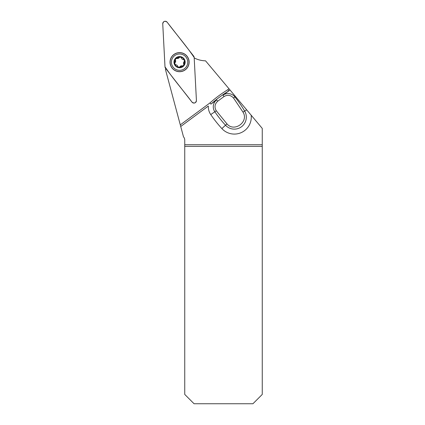 <?xml version="1.0" encoding="UTF-8"?>
<svg xmlns="http://www.w3.org/2000/svg" width="425" height="425" viewBox="0 0 425 425"><rect width="100%" height="100%" fill="white"/><g stroke="black" fill="none" stroke-linecap="round" stroke-linejoin="round"><path stroke-width="0.64" d="M170.138 62.156A9.446 9.446 0 0 0 184.307 70.338A9.446 9.446 0 0 0 184.307 53.98A9.446 9.446 0 0 0 170.138 62.156M194.193 57.912A25.192 25.192 0 0 0 205.541 60.823L251.17 115.202A16.931 16.931 0 0 1 221.861 128.578A128.817 128.817 0 0 1 210.742 114.575A13.754 13.754 0 0 1 208.346 106.048L180.726 126.485L183.494 136.829A4.978 4.978 0 0 1 184.742 140.128L184.742 144.723L262.257 144.723L262.257 128.408L251.17 115.202M180.726 126.485L165.426 69.387A25.192 25.192 0 0 0 165.771 68.537M262.257 146.343L184.742 146.343L184.742 394.421L194.071 403.75L252.928 403.75L262.257 394.421L262.257 144.723M228.677 91.003L228.73 90.955A124.27 124.27 0 0 0 210.943 104.12L211.002 104.082M180.29 124.87L209.966 102.914A125.816 125.816 0 0 1 227.864 89.67L228.73 90.955M226.982 123.898L216.282 110.771C214.232 107.238 214.699 104.061 217.685 101.235L224.002 96.56C227.577 94.531 230.754 95.014 233.532 98.005L242.957 112.078C249.231 121.63 234.292 132.696 226.982 123.898L225.516 125.237A11.974 11.974 0 0 0 244.662 111.068A123.861 123.861 0 0 0 234.913 96.905A8.797 8.797 0 0 0 223.029 95.152L230.026 90.004M211.825 103.472L216.623 99.891L217.685 101.235M184.742 146.343L184.742 144.723M209.966 102.914L210.943 104.12M176.726 54.512A8.165 8.165 0 0 0 174.393 68.457A8.165 8.165 0 0 0 187.637 63.506A8.165 8.165 0 0 0 176.726 54.512M174.951 62.608L175.398 60.265A1.227 0.6 -80.5 0 1 175.626 61.498A1.227 0.6 -80.5 0 1 175.01 62.581L174.702 63.984L175.854 64.839A1.227 0.6 39.5 0 1 176.163 64.823M175.791 64.86L175.854 64.839C176.832 64.887 177.432 65.386 177.666 66.332L177.666 66.332A1.227 0.6 39.5 0 0 176.338 64.86M182.086 65.827A1.227 0.6 -20.5 0 1 182.24 65.907L180.041 66.73A1.227 0.6 -20.5 0 1 180.11 66.555M180.312 66.316A1.227 0.6 -20.5 0 1 181.539 65.785M180.025 66.789L178.723 67.299L177.655 66.396M183.807 62.071A1.227 0.6 -80.5 0 1 184.158 61.731L183.77 64.047A1.227 0.6 -80.5 0 1 183.589 63.761M183.52 63.447A1.227 0.6 -80.5 0 1 183.605 62.539M183.818 64.09L183.605 65.477L182.288 65.944M182.67 59.394A1.227 0.6 -140.5 0 1 181.502 57.986C181.735 58.932 182.341 59.431 183.313 59.479A1.227 0.6 -140.5 0 1 182.973 59.489M183.377 59.458L184.466 60.334L184.216 61.71M177.214 58.528A1.227 0.6 159.5 0 1 176.928 58.411L179.127 57.588A1.227 0.6 159.5 0 1 179.058 57.763M178.856 58.002A1.227 0.6 159.5 0 1 177.629 58.533M179.143 57.524L180.444 57.014L181.512 57.922M175.35 60.228L175.562 58.841L176.88 58.368M174.702 63.984A5.212 5.212 0 0 1 180.444 57.014A5.212 5.212 0 0 1 183.605 65.477A5.212 5.212 0 0 1 174.702 63.984M177.623 56.913A5.599 5.599 0 0 0 176.024 66.475A5.599 5.599 0 0 0 185.103 63.081A5.599 5.599 0 0 0 177.623 56.913M196.424 100.475L194.172 57.497A2.47 2.47 0 0 0 193.651 56.105L167.153 22.196A2.47 2.47 0 0 0 162.743 23.843L164.996 66.821A2.47 2.47 0 0 0 165.516 68.207L192.01 102.122A2.47 2.47 0 0 0 196.424 100.475M176.237 53.21A9.552 9.552 0 0 0 170.637 65.503A9.552 9.552 0 0 0 182.931 71.103A9.552 9.552 0 0 0 188.53 58.815A9.552 9.552 0 0 0 176.237 53.21M164.996 66.815C173.188 78.992 183.143 90.286 192.01 102.117C194.273 103.684 195.744 103.137 196.424 100.47L194.172 57.497C185.98 45.321 176.024 34.027 167.158 22.196C164.895 20.628 163.423 21.181 162.743 23.848L164.996 66.815M227.864 89.67L229.027 88.809M216.282 110.771L214.827 111.77A123.861 123.861 0 0 0 225.516 125.237L221.861 128.578M242.957 112.078L246.697 109.868M233.532 98.005L235.455 96.47M224.002 96.56L223.029 95.152M216.623 99.891A8.797 8.797 0 0 0 214.827 111.77L210.742 114.575"/></g></svg>
